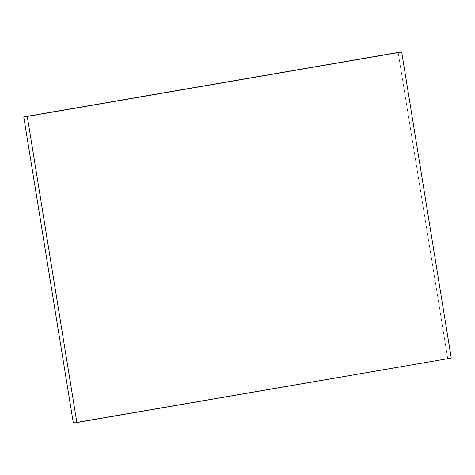 <?xml version="1.0" encoding="UTF-8"?>
<svg xmlns="http://www.w3.org/2000/svg" width="475" height="475" viewBox="0 0 475 475"><rect width="100%" height="100%" fill="white"/><g stroke="black" fill="none" stroke-linecap="round" stroke-linejoin="round"><path stroke-width="0.36" stroke-dasharray="2.38 1.78" d="M451.25 358.097L73.328 423.005L451.25 358.097M398.139 52.452L447.717 358.554L398.139 52.452"/><path stroke-width="0.71" d="M73.328 423.005L451.25 358.097L401.672 51.995L23.75 116.903L398.139 52.452L23.75 116.903L27.283 116.446L76.861 422.548L73.328 423.005L23.75 116.903L73.328 423.005M76.861 422.548L451.25 358.097L401.672 51.995L27.283 116.446L76.861 422.548"/></g></svg>
